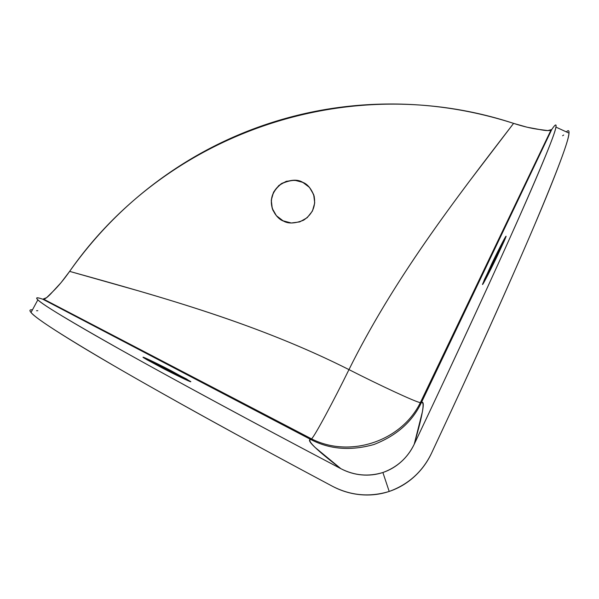 <?xml version="1.0" encoding="UTF-8"?>
<svg xmlns="http://www.w3.org/2000/svg" width="599" height="599" viewBox="0 0 599 599"><rect width="100%" height="100%" fill="white"/><g stroke="black" fill="none" stroke-linecap="round" stroke-linejoin="round"><path stroke-width="0.9" d="M170.737 372.323L170.932 371.717L185.862 379.729L170.932 371.717L171.374 370.871L190.699 381.556C192.856 383.442 170.049 372.099 162.292 367.988L187.143 380.32L190.512 381.713L186.499 378.987L147.182 358.846L143.348 357.558L146.83 359.677L162.292 367.988L143.101 357.363C141.297 355.641 163.976 366.947 171.374 370.871L170.932 371.717L147.519 360.066L170.932 371.717L170.737 372.323M492.932 264.893L492.46 264.556L503.969 241.599L492.46 264.556L491.599 264.137C495.171 256.567 506.514 233.932 506.08 236.38L492.356 266.053L484.591 281.186L482.749 284.323L484.351 279.718L503.729 240.012L505.99 236.687L504.463 240.476L497.065 256.409C493.321 264.354 481.896 287.101 482.517 284.3L491.599 264.137L492.46 264.556L485.482 279.531L492.46 264.556L492.932 264.893M283.125 220.949C276.88 218.725 266.952 206.55 273.653 192.257C281.448 178.517 297.306 179.026 302.847 182.523L302.802 182.358C307.317 183.983 311.031 188.356 313.943 195.476C316.212 205.682 312.768 213.918 303.618 220.185C294.73 223.704 287.879 223.914 283.072 220.814L276.386 215.7L272.253 208.437L271.272 200.156L273.586 192.099L278.842 185.495L286.232 181.325L294.641 180.224L302.802 182.358L309.488 187.412L313.681 194.63L314.722 202.919L312.446 211.02L307.19 217.692L299.747 221.9L291.279 222.993L283.072 220.814C279.029 219.264 275.525 215.445 272.567 209.336C269.385 199.235 272.373 190.632 281.515 183.541C290.68 179.528 297.778 179.131 302.802 182.358L302.847 182.523C307.699 184.215 311.51 188.992 314.295 196.846L313.981 195.633C311.068 188.513 307.354 184.14 302.847 182.523C297.823 179.296 290.732 179.685 281.575 183.698C272.433 190.789 269.453 199.385 272.635 209.485L273.151 210.736M31.298 312.82C36.135 318.683 63.412 336.174 113.121 365.3C164.066 394.928 241.637 437.906 332.34 486.216C341.145 490.903 350.43 493.718 360.186 494.669C370.13 495.613 379.796 494.542 389.193 491.45L382.888 472.514C375.962 474.782 368.834 475.569 361.497 474.887C354.286 474.198 347.413 472.132 340.891 468.695C250.202 420.917 172.43 378.785 121.148 350.041C71.094 321.828 43.428 305.198 38.156 300.151C35.206 297.441 36.741 297.119 42.776 299.201L310.776 439.494C308.096 439.524 309.541 442.174 315.111 447.446L340.891 468.695C282.96 438.169 231.91 410.862 187.734 386.782C144.119 362.994 110.171 344.066 85.889 329.997C61.907 316.107 46.864 306.845 40.762 302.218C34.682 297.628 35.356 296.617 42.776 299.201L46.565 297.688L52.712 291.706L61.12 282.571L69.634 271.377L139.949 291.271C166.02 298.886 189.516 306.171 210.451 313.135C262.527 330.446 308.695 349.269 348.97 369.613C368.991 329.18 394.651 286.412 425.934 241.307C438.513 223.18 452.949 203.241 469.242 181.504L513.59 123.379C472.843 110.283 431.467 103.822 389.47 104.001C347.48 104.196 306.71 110.882 267.147 124.068C227.598 137.268 190.969 156.384 157.275 181.415C123.574 206.475 94.365 236.463 69.634 271.377C167.435 130.994 351.051 69.754 513.59 123.379L527.113 127.213L539.325 129.481L547.815 130.589L551.746 129.526L421.359 402.648C423.463 401.083 423.815 404.093 422.422 411.685L414.209 444.271C442.272 385.082 466.778 332.587 487.743 286.794C508.424 241.569 524.297 206.026 535.364 180.172C546.281 154.639 552.825 138.182 555.003 130.792C557.167 123.446 556.082 123.027 551.746 129.526C555.273 124.27 556.651 123.604 555.879 127.527C554.614 134.715 542.372 164.643 519.131 217.295C495.246 271.107 458.175 351.561 414.209 444.271C411.049 450.927 406.788 456.693 401.435 461.567C395.976 466.524 389.792 470.17 382.888 472.514L389.193 491.45C398.56 488.29 406.931 483.356 414.321 476.647C421.569 470.028 427.312 462.196 431.557 453.151C475.224 360.014 511.621 279.007 534.712 224.677C557.122 171.509 568.541 141.132 568.975 133.547M566.362 131.9C569.035 129.249 569.694 130.926 568.361 136.939C566.706 144.584 560.686 161.326 550.301 187.165C539.781 213.334 524.395 249.199 504.141 294.76C483.618 340.891 459.418 393.693 431.557 453.151C422.617 471.638 408.496 484.404 389.193 491.45C369.516 497.395 350.565 495.65 332.34 486.216C274.402 455.337 223.42 427.596 179.393 402.985C135.921 378.673 102.174 359.19 78.132 344.552C54.397 330.094 39.609 320.285 33.761 315.149C29.156 311.143 28.715 309.384 32.428 309.87M382.888 472.514C397.122 467.31 407.56 457.891 414.209 444.271C422.729 414.793 425.118 400.926 421.359 402.648C412.322 421.778 396.493 435.735 373.881 444.525C350.52 451.054 329.48 449.377 310.776 439.494C306.606 440.407 316.646 450.149 340.891 468.695C354.376 475.606 368.378 476.879 382.888 472.514M52.712 291.706C48.706 296.235 45.711 298.736 43.727 299.208L42.776 299.201L310.776 439.494L311.562 438.88C314.789 436.065 334.13 399.9 348.97 369.613C258.693 324.059 162.958 297.366 69.634 271.377C63.928 279.516 58.29 286.285 52.712 291.706M348.97 369.613C378.995 384.925 416.11 402.273 420.363 402.625L421.359 402.648C412.322 421.778 396.493 435.735 373.881 444.525C350.52 451.054 329.48 449.377 310.776 439.494L311.562 438.88C314.789 436.065 334.13 399.9 348.97 369.613C378.995 384.925 416.11 402.273 420.363 402.625L421.359 402.648L551.746 129.526L550.99 130.103C549.118 130.911 545.232 130.702 539.325 129.481C531.62 128.493 523.039 126.456 513.59 123.379C454.476 200.193 393.88 279.007 348.97 369.613M562.611 135.756L563.666 135.015M420.505 404.377L419.637 404.003M36.539 310.731L37.827 310.694M312.536 440.385L313.007 439.569M569.02 133.12L555.969 127.123M31.006 312.498L37.842 299.874M43.749 299.208L311.562 438.88C349.921 458.46 401.42 441.291 420.363 402.625L550.975 130.118"/></g></svg>

